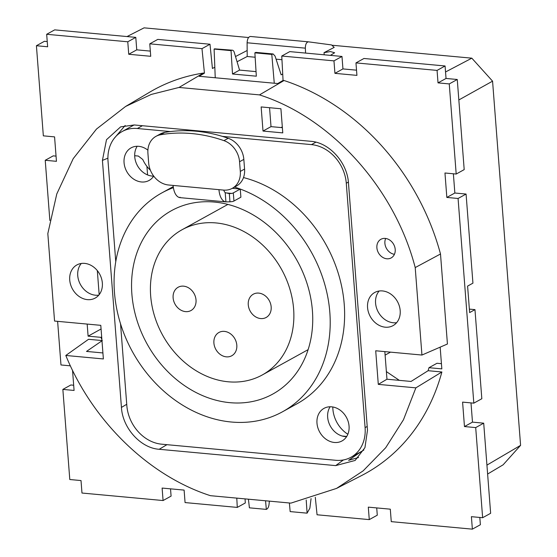<?xml version="1.0" encoding="UTF-8"?>
<svg xmlns="http://www.w3.org/2000/svg" width="557" height="557" viewBox="0 0 557 557"><rect width="100%" height="100%" fill="white"/><g stroke="black" fill="none" stroke-linecap="round" stroke-linejoin="round"><path stroke-width="0.84" d="M173.136 185.425L223.545 190.09A21.27 17.427 61.1 0 0 232.255 188.343A21.27 17.427 61.1 0 0 240.304 171.417L244.572 169.063L243.834 159.393A21.27 17.427 -118.9 0 0 228.21 138.275A159.532 130.679 -118.9 0 0 164.768 132.406A21.27 17.427 -118.9 0 0 160.235 133.993L155.967 136.354A21.27 17.427 61.1 0 0 147.918 153.279L148.663 162.943A21.27 17.427 61.1 0 0 168.555 185.001L173.136 185.425A17.016 8.529 95.3 0 0 180.099 197.651L180.015 197.199M240.262 189.053L233.32 192.889A4.254 1.184 175.6 0 1 231.761 193.432L229.324 193.592L229.957 201.822L232.387 201.578A4.254 1.184 -4.4 0 0 233.947 201.035L240.889 197.199L240.262 189.053L232.311 188.315M229.957 201.822L225.919 201.892A17.016 8.529 95.3 0 1 218.957 189.665M229.324 193.592L225.209 192.673A8.508 4.261 -84.7 0 1 223.754 190.111M155.967 136.354A21.27 17.427 61.1 0 1 160.493 134.766A159.532 130.679 61.1 0 1 223.935 140.636A21.27 17.427 61.1 0 1 239.559 161.753L240.304 171.417M244.572 169.063A21.27 17.427 61.1 0 1 236.53 185.982L232.255 188.343M280.958 127.553A124.963 102.363 61.1 0 1 282.315 126.975M120.535 323.77L126.829 405.58A37.222 30.489 -118.9 0 0 161.648 444.187L335.767 460.291A37.222 30.489 -118.9 0 0 351.014 457.234L361.695 451.337A37.222 30.489 -118.9 0 0 363.888 449.972M134.174 124.956A37.222 30.489 -118.9 0 0 132.782 125.666L122.101 131.563A37.222 30.489 -118.9 0 0 108.023 161.182L115.759 261.713M137.189 146.268A18.611 15.248 -118.9 0 0 134.738 156.768A18.611 15.248 -118.9 0 0 153.683 176.13A18.611 15.248 -118.9 0 1 149.095 180.44A18.611 15.248 -118.9 0 1 124.058 162.665A18.611 15.248 -118.9 0 1 131.104 147.856A18.611 15.248 -118.9 0 1 147.897 150.181M330.113 406.77A18.611 15.248 -118.9 0 0 327.662 417.27A18.611 15.248 -118.9 0 0 346.607 436.632M142.411 125.715L137.356 128.507A37.222 30.489 -118.9 0 0 122.101 131.563M351.014 457.234A37.222 30.489 -118.9 0 0 365.093 427.616L346.287 183.225A37.222 30.489 -118.9 0 0 311.474 144.618L222.361 136.374M137.356 128.507L170.4 131.563M316.982 423.167A18.611 15.248 -118.9 0 0 342.019 440.942A18.611 15.248 -118.9 0 0 349.058 426.133A18.611 15.248 -118.9 0 0 324.021 408.358A18.611 15.248 -118.9 0 0 316.982 423.167M234.539 187.082A124.963 102.363 61.1 0 1 240.262 189.046A124.963 102.363 61.1 0 1 265.689 202.135A124.963 102.363 61.1 0 1 329.786 311.85A124.963 102.363 61.1 0 1 282.552 411.755L296.972 403.79A124.963 102.363 -118.9 0 0 344.198 303.892A124.963 102.363 -118.9 0 0 280.101 194.17A124.963 102.363 -118.9 0 0 243.5 177.572M282.552 411.755A124.963 102.363 61.1 0 1 178.595 402.593A124.963 102.363 61.1 0 1 114.498 292.878A124.963 102.363 61.1 0 1 161.732 192.973A124.963 102.363 61.1 0 1 173.394 187.646M185.641 386.384A104.758 85.813 61.1 0 1 131.905 294.409A104.758 85.813 61.1 0 1 171.5 210.657A104.758 85.813 61.1 0 1 239.461 208.193A104.758 85.813 61.1 0 1 258.643 218.344A104.758 85.813 61.1 0 1 312.38 310.319A104.758 85.813 61.1 0 1 272.784 394.064A104.758 85.813 61.1 0 1 204.823 396.535A104.758 85.813 61.1 0 1 185.641 386.384M251.047 235.827A82.958 67.954 -118.9 0 0 182.042 229.749A82.958 67.954 -118.9 0 0 150.662 295.753A82.958 67.954 -118.9 0 0 193.237 368.894A82.958 67.954 -118.9 0 0 262.243 374.979A82.958 67.954 -118.9 0 0 293.623 308.975A82.958 67.954 -118.9 0 0 251.047 235.827M271.168 306.9A13.291 10.889 61.1 0 1 266.142 317.476A13.291 10.889 61.1 0 1 248.262 304.776A13.291 10.889 61.1 0 1 253.289 294.2A13.291 10.889 61.1 0 1 271.168 306.9M196.022 299.945A13.291 10.889 61.1 0 1 190.995 310.528A13.291 10.889 61.1 0 1 173.116 297.828A13.291 10.889 61.1 0 1 178.143 287.252A13.291 10.889 61.1 0 1 196.022 299.945M236.809 345.173A13.291 10.889 61.1 0 1 231.782 355.749A13.291 10.889 61.1 0 1 213.902 343.056A13.291 10.889 61.1 0 1 218.929 332.473A13.291 10.889 61.1 0 1 236.809 345.173M305.598 53.075L305.34 48.16C305.417 44.24 306.468 42.13 308.474 41.838L250.385 36.463M255.141 57.232L247.204 56.501L247.106 42.771L305.34 48.16M276.07 59.167L281.953 59.71M247.204 56.501L237.059 61.757M282.719 74.018L281.16 74.826L275.088 56.146L273.132 53.973L271.795 54.419L274.274 83.23M215.239 77.771L214.111 49.079L231.044 50.645L232.506 73.99L256.331 76.191L254.869 52.852L271.795 54.419M256.046 71.623L239.559 70.091L234.253 52.365A5.319 2.667 95.3 0 0 232.366 50.2A5.319 2.667 95.3 0 0 231.482 50.402L214.111 49.079M214.549 48.835L232.366 50.2M308.362 41.824L250.392 36.463M250.448 36.47C248.471 36.769 247.357 38.865 247.106 42.771M308.474 41.838L331.547 44.929L334.2 47.394L324.021 52.664L330.392 51.564L334.632 52.741L330.385 55.373M231.482 50.402L231.044 50.645M445.537 71.978L471.828 58.172L492.569 81.162L520.586 445.349L503.117 464.817L487.619 474.042M127.017 36.56L144.082 27.85L248.589 37.521M332.501 45.277L471.828 58.172M247.162 50.506L235.5 56.536M214.828 67.23L212.426 68.469L209.996 44.233L201.982 48.654L149.77 43.829L150.731 56.299L128.737 54.266L127.776 41.789L46.677 34.29L47.637 46.767L36.414 45.723L43.342 135.845L54.572 136.883L56.452 161.321L45.228 160.284L49.858 220.481M273.146 53.973L256.192 52.407A5.319 2.667 95.3 0 0 255.308 52.609L254.869 52.852M239.559 70.091L232.506 73.99M284.056 80.514L259.478 94.892C331.095 117.59 394.621 188.029 415.209 267.576L421.941 355.046L447.431 344.003L440.503 253.992A219.089 179.465 -118.9 0 0 284.056 80.514L283.06 80.424L277.734 83.55L199.121 76.274L204.44 73.148L201.982 48.654M346.726 436.444L342.193 436.027M146.923 166.404L147.577 174.933M263.008 131.055L261.149 106.937L280.916 108.761L282.775 132.886L263.008 131.055L271.015 126.634L269.56 107.71M283.06 80.424L281.758 56.034L333.97 60.866L334.931 73.343L356.926 75.376L355.965 62.899L437.064 70.405L438.025 82.875L449.255 83.919L456.19 174.035L444.959 172.997L446.839 197.436L458.07 198.473L473.819 403.157L462.589 402.119L464.468 426.558L475.699 427.595L482.634 517.718L471.403 516.673L472.364 529.15L391.265 521.644L390.304 509.175L368.309 507.142L369.27 519.611L317.058 514.779L315.304 497.29M356.522 70.175L342.938 68.915L341.984 56.445L289.772 51.613L281.758 56.034M245.073 498.884L245.296 502.978L237.282 507.406L185.07 502.574L184.109 490.097L162.115 488.064L163.076 500.541L81.976 493.036L81.016 480.559L69.792 479.521L62.857 389.406L74.081 390.443L72.535 370.314M163.076 500.541L171.09 496.113L170.526 488.844M62.857 389.406L70.864 384.978L73.684 385.242M56.048 156.12L53.235 155.863L45.228 160.284M47.234 41.559L44.421 41.302L36.414 45.723M150.334 51.098L136.75 49.845L135.79 37.368L54.683 29.869L46.677 34.29M209.996 44.233L157.784 39.401L149.77 43.829M458.836 99.961L492.569 81.162M355.965 62.899L363.972 58.478L445.078 65.977L437.064 70.405M456.19 174.035L464.197 169.613L457.262 79.491L446.039 78.453L445.078 65.977M453.37 173.777L454.853 193.014L466.077 194.052L458.07 198.473M473.819 403.157L481.826 398.728L474.968 309.629L469.635 312.581L467.595 286.103L472.935 283.151L466.077 194.052M474.968 309.629L469.363 309.114M482.634 517.718L490.64 513.289L483.706 423.174L472.482 422.129L470.999 402.892M479.814 517.453L480.378 524.729L472.364 529.15M376.72 507.914L377.277 515.19L369.27 519.611M204.44 73.148L203.444 73.058L179.027 87.449L259.478 94.892M203.444 73.058A219.089 179.465 -118.9 0 0 149.722 92.156L125.59 106.464L151.253 94.432L179.027 87.449M70.384 365.838L60.978 364.967L57.622 321.347M236.788 498.118L237.282 507.406M421.941 355.046L375.71 350.771L378.294 384.372L415.87 387.853L403.456 419.769L385.695 447.737L363.143 470.867L336.525 488.419L290.886 503.124L210.435 495.681C148.977 475.936 92.838 421.517 65.803 355.463L88.535 339.297L101.959 340.536M101.68 336.95L100.956 337.347A204.196 167.267 -118.9 0 0 101.882 339.547M100.956 337.347L88.103 336.156L101.068 328.992M87.171 324.077L88.103 336.156M282.371 127.685L271.015 126.634M486.936 465.109L520.586 445.349M440.162 347.15L441.833 368.88L428.981 367.69L436.987 363.268L441.436 363.679M361.138 451.643L348.633 460.319L358.555 457.485M65.803 355.463L103.372 358.945L100.789 325.337L54.558 321.062L47.825 233.592L56.772 193.982L73.225 158.634L96.493 129.05L125.59 106.464M386.83 258.782A10.639 8.71 -118.9 0 0 391.188 257.912A10.639 8.71 -118.9 0 0 394.718 246.862A10.639 8.71 -118.9 0 0 385.263 238.417A10.639 8.71 -118.9 0 0 380.904 239.287A10.639 8.71 -118.9 0 0 377.374 250.337A10.639 8.71 -118.9 0 0 386.83 258.782M385.27 327.189A18.931 15.505 -118.9 0 0 393.026 325.636A18.931 15.505 -118.9 0 0 399.313 305.967A18.931 15.505 -118.9 0 0 382.478 290.935A18.931 15.505 -118.9 0 0 374.722 292.488A18.931 15.505 -118.9 0 0 368.435 312.157A18.931 15.505 -118.9 0 0 385.27 327.189M87.435 299.638A18.931 15.505 -118.9 0 0 95.191 298.079A18.931 15.505 -118.9 0 0 101.478 278.416A18.931 15.505 -118.9 0 0 84.643 263.384A18.931 15.505 -118.9 0 0 76.887 264.937A18.931 15.505 -118.9 0 0 70.6 284.599A18.931 15.505 -118.9 0 0 87.435 299.638M121.44 407.425L102.425 160.388L106.491 139.71L120.618 126.871L134.23 124.963L310.729 141.29C329.278 142.467 347.373 162.54 348.48 183.149L367.488 430.185L364.946 447.64L355.143 460.444L335.683 465.61L159.184 449.283C140.643 448.107 122.54 428.034 121.44 407.425L126.731 404.278M378.294 384.372L386.962 379.22L411.059 381.448L428.103 370.704A204.196 167.267 -118.9 0 0 428.981 367.69M428.103 370.704L441.882 371.979L441.221 374.36A219.089 179.465 -118.9 0 1 361.486 475.608L336.525 488.419M341.984 56.445L333.97 60.866M136.75 49.845L128.737 54.266M135.79 37.368L127.776 41.789M483.706 423.174L475.699 427.595M472.482 422.129L464.468 426.558M454.853 193.014L446.839 197.436M457.262 79.491L449.255 83.919M446.039 78.453L438.025 82.875M342.938 68.915L334.931 73.343M440.503 253.992L415.209 267.576M102.321 340.571L86.509 351.425L102.913 352.943M134.69 155.716L138.331 156.051L142.773 159.504A28.052 22.976 -118.9 0 0 150.383 170.212M306.204 499.963L307.095 513.164L309.866 508.193L311.064 498.612M248.415 499.19L249.411 507.831L266.337 509.39L265.55 500.778M125.186 125.471L114.15 138.449M399.355 380.361L386.377 371.596M347.853 434.251A28.052 22.976 61.1 0 1 332.884 409.144A28.052 22.976 61.1 0 1 332.794 406.979M415.87 387.853L441.882 371.979M384.838 351.613L386.962 379.22M385.674 238.466A10.639 8.71 -118.9 0 0 394.426 254.312M379.136 291.019A18.931 15.505 -118.9 0 0 377.43 310.367A18.931 15.505 -118.9 0 0 393.277 322.761A18.931 15.505 -118.9 0 0 396.626 322.684M81.301 263.461A18.931 15.505 -118.9 0 0 79.595 282.817A18.931 15.505 -118.9 0 0 95.449 295.21A18.931 15.505 -118.9 0 0 98.791 295.133M289.375 502.985L290.162 511.598L307.095 513.164M269.372 501.133L269.031 504.412A5.319 2.667 95.3 0 1 266.782 509.147L266.337 509.39M233.32 192.889L233.947 201.035M225.209 192.673L225.919 201.892L180.113 197.651M225.404 192.84L231.761 193.432M243.834 159.393L239.559 161.753M228.21 138.275L223.935 140.636M164.768 132.406L160.493 134.766M367.202 426.453L365.093 427.616M346.287 183.225L348.383 182.069M315.882 142.181L311.474 144.618M324.237 54.802L324.021 52.664M272.241 54.175L255.308 52.609M99.174 294.66L97.322 270.618M343.411 459.957L335.683 465.61M107.905 158.167L102.425 160.388M166.933 444.674L159.184 449.283M385.11 355.115L390.506 352.142M227.91 204.412L182.042 229.749M308.118 349.65L262.243 374.979M161.732 192.973L173.255 186.609"/></g></svg>

